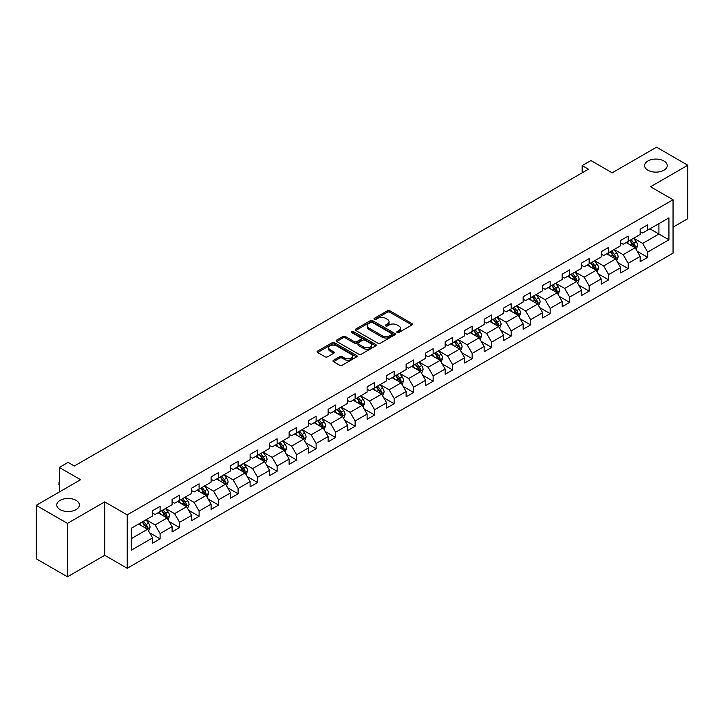 <?xml version="1.0" encoding="UTF-8"?>
<svg xmlns="http://www.w3.org/2000/svg" width="724" height="724" viewBox="0 0 724 724"><rect width="100%" height="100%" fill="white"/><g stroke="black" fill="none" stroke-linecap="round" stroke-linejoin="round"><path stroke-width="1.09" d="M397.168 332.497A1.213 0.697 0 0 0 398.888 332.497L411.92 324.967A1.738 1.005 0 0 0 412.427 324.262A1.738 1.005 0 0 0 411.92 323.556L389.838 310.804A1.738 1.005 0 0 0 387.376 310.804L374.344 318.334A1.213 0.697 0 0 0 373.982 318.822A1.213 0.697 0 0 0 374.344 319.32A1.213 0.697 0 0 0 376.055 319.32L377.747 318.343A5.557 3.204 0 0 1 385.602 318.343L387.44 319.411A5.557 3.204 0 0 1 389.069 321.673A5.557 3.204 0 0 1 387.44 323.945L385.756 324.922A1.213 0.697 0 0 0 385.394 325.411A1.213 0.697 0 0 0 385.756 325.909A1.213 0.697 0 0 0 387.467 325.909L389.159 324.94A5.557 3.204 0 0 1 397.014 324.94L398.852 325.999A5.557 3.204 0 0 1 400.481 328.262A5.557 3.204 0 0 1 398.852 330.533L397.168 331.511A1.213 0.697 0 0 0 396.806 331.999A1.213 0.697 0 0 0 397.168 332.497L397.168 331.511M76.083 500.365A11.312 6.534 0 0 0 63.748 498.954A11.312 6.534 0 0 0 56.762 504.99A11.312 6.534 0 0 0 60.083 509.606A11.312 6.534 0 0 0 72.409 511.026A11.312 6.534 0 0 0 79.396 504.99A11.312 6.534 0 0 0 76.083 500.365M663.917 160.981A11.312 6.534 0 0 0 651.591 159.561A11.312 6.534 0 0 0 644.604 165.597A11.312 6.534 0 0 0 647.917 170.221A11.312 6.534 0 0 0 660.252 171.633A11.312 6.534 0 0 0 667.238 165.597A11.312 6.534 0 0 0 663.917 160.981M333.511 360.253A1.738 1.005 0 0 0 332.995 360.959A1.738 1.005 0 0 0 333.511 361.674L339.701 365.249A1.738 1.005 0 0 0 342.162 365.249L356.642 356.887A1.738 1.005 0 0 0 357.149 356.181A1.738 1.005 0 0 0 356.642 355.475L334.551 342.724A1.738 1.005 0 0 0 332.099 342.724L317.619 351.077A1.738 1.005 0 0 0 317.103 351.792A1.738 1.005 0 0 0 317.619 352.498L325.103 356.814A1.738 1.005 0 0 0 327.556 356.814L333.755 353.24A1.738 1.005 0 0 0 334.262 352.534A1.738 1.005 0 0 0 333.755 351.819L330.044 349.683A4.643 2.679 0 0 1 328.678 347.782A4.643 2.679 0 0 1 331.547 345.312A4.643 2.679 0 0 1 336.606 345.891L351.149 354.289A4.643 2.679 0 0 1 352.507 356.181A4.643 2.679 0 0 1 349.638 358.661A4.643 2.679 0 0 1 344.579 358.072L342.162 356.679A1.738 1.005 0 0 0 339.701 356.679L333.511 360.253L333.511 361.674M673.049 227.173L687.8 218.657L687.8 165.235L656.541 147.198L612.16 172.819L590.911 160.547L582.159 165.597L588.413 169.208L74.328 466.012L68.083 462.401L59.332 467.451L59.332 491.994M67.459 523.389L67.459 576.802L104.709 555.299L104.709 501.886L67.459 523.389L36.2 505.343L80.581 479.722L59.332 467.451M104.709 501.886L127.216 514.873L673.049 199.743L673.049 253.156L127.216 568.286L127.216 514.873M687.8 165.235L650.541 186.747L673.049 199.743M377.865 343.212A1.738 1.005 0 0 0 380.326 343.212L394.806 334.859A1.738 1.005 0 0 0 395.313 334.144A1.738 1.005 0 0 0 394.806 333.438L372.715 320.687A1.738 1.005 0 0 0 370.263 320.687L355.783 329.049A1.738 1.005 0 0 0 355.276 329.755A1.738 1.005 0 0 0 355.783 330.461L377.865 343.212M352.036 332.759A1.213 0.697 0 0 1 353.267 332.931L375.702 345.882L361.24 354.235A1.738 1.005 0 0 1 358.787 354.235L336.696 341.484L342.895 337.927L342.895 336.488L336.696 340.063A1.738 1.005 0 0 0 336.189 340.769A1.738 1.005 0 0 0 336.696 341.484L336.696 340.063M342.895 337.927A1.738 1.005 0 0 1 345.348 337.927L345.348 336.488A1.738 1.005 0 0 0 342.895 336.488M345.348 336.488L354.308 341.656A1.738 1.005 0 0 0 356.76 341.656L360.869 339.284A1.738 1.005 0 0 0 361.385 338.579A1.738 1.005 0 0 0 360.869 337.864L351.547 332.479A1.213 0.697 0 0 1 351.194 331.981A1.213 0.697 0 0 1 351.936 331.339A1.213 0.697 0 0 1 353.267 331.492L375.72 344.452A1.738 1.005 0 0 1 376.227 345.167A1.738 1.005 0 0 1 375.72 345.873L375.72 344.452M67.459 576.802L36.2 558.765L36.2 505.343M149.651 532.81L160.095 538.837L160.095 533.57L172.095 526.638L172.095 531.914L179.597 527.579L179.597 522.312L191.598 515.379L191.598 520.646L199.1 516.321L199.1 511.054L211.1 504.121L211.1 509.388L218.603 505.062L218.603 499.786L230.603 492.863L230.603 498.13L238.106 493.795L238.106 488.528L250.106 481.605L250.106 486.872L257.608 482.537L257.608 477.27L269.609 470.338L269.609 475.614L277.111 471.279L277.111 466.012L289.111 459.079L289.111 464.346L296.614 460.021L296.614 454.753L308.614 447.821L308.614 453.088L316.117 448.762L316.117 443.486L328.117 436.563L328.117 441.83L335.619 437.504L335.619 432.228L347.62 425.305L347.62 430.572L355.122 426.237L355.122 420.97L367.122 414.038L367.122 419.314L374.625 414.979L374.625 409.712L386.625 402.779L386.625 408.046L394.127 403.721L394.127 398.453L406.128 391.521L406.128 396.788L413.63 392.462L413.63 387.195L425.631 380.263L425.631 385.53L433.133 381.204L433.133 375.928L445.133 369.005L445.133 374.272L452.636 369.937L452.636 364.67L464.645 357.737L464.645 363.014L472.139 358.679L472.139 353.412L484.148 346.479L484.148 351.746L491.641 347.42L491.641 342.153L503.651 335.221L503.651 340.488L511.144 336.162L511.144 330.895L523.153 323.963L523.153 329.23L530.647 324.904L530.647 319.628L542.656 312.705L542.656 317.972L550.149 313.637L550.149 308.37L562.159 301.437L562.159 306.714L569.661 302.379L569.661 297.112L581.662 290.179L581.662 295.455L589.164 291.12L589.164 285.853L601.164 278.921L601.164 284.188L608.667 279.862L608.667 274.595L620.667 267.663L620.667 272.93L628.17 268.604L628.17 263.328L640.17 256.405L640.17 261.672L647.672 257.337L647.672 252.07L668.922 239.798L668.922 217.861L658.921 223.635L658.921 234.024L668.922 239.798M160.095 538.837L152.592 543.172L152.592 537.905L131.343 550.168L131.343 528.23L152.592 515.959L152.592 510.691L160.095 506.357L160.095 511.624L172.095 504.7L172.095 499.433L179.597 495.098L179.597 500.365L191.598 493.442L191.598 488.166L199.1 483.84L199.1 489.107L211.1 482.175L211.1 476.908L218.603 472.582L218.603 477.849L230.603 470.917L230.603 465.65L238.106 461.315L238.106 466.591L250.106 459.659L250.106 454.391L257.608 450.057L257.608 455.324L269.609 448.4L269.609 443.133L277.111 438.798L277.111 444.065L289.111 437.142L289.111 431.866L296.614 427.54L296.614 432.807L308.614 425.875L308.614 420.608L316.117 416.282L316.117 421.549L328.117 414.617L328.117 409.35L335.619 405.015L335.619 410.291L347.62 403.358L347.62 398.091L355.122 393.756L355.122 399.024L367.122 392.1L367.122 386.833L374.625 382.498L374.625 387.765L386.625 380.842L386.625 375.566L394.127 371.24L394.127 376.507L406.128 369.575L406.128 364.308L413.63 359.982L413.63 365.249L425.631 358.317L425.631 353.05L433.133 348.715L433.133 353.991L445.133 347.058L445.133 341.791L452.636 337.456L452.636 342.724L464.645 335.8L464.645 330.533L472.139 326.198L472.139 331.465L484.148 324.542L484.148 319.266L491.641 314.94L491.641 320.207L503.651 313.275L503.651 308.008L511.144 303.682L511.144 308.949L523.153 302.017L523.153 296.75L530.647 292.415L530.647 297.691L542.656 290.758L542.656 285.491L550.149 281.156L550.149 286.433L562.159 279.5L562.159 274.233L569.661 269.898L569.661 275.165L581.662 268.242L581.662 262.966L589.164 258.64L589.164 263.907L601.164 256.975L601.164 251.708L608.667 247.382L608.667 252.649L620.667 245.717L620.667 240.449L628.17 236.124L628.17 241.391L640.17 234.458L640.17 229.191L647.672 224.856L647.672 230.132L668.922 217.861M158.094 512.782L167.099 517.977L155.09 524.909L146.094 519.714M152.592 513.072L155.09 514.511L160.095 511.624M155.09 524.909L160.095 533.57M167.099 517.977L172.095 526.638M177.597 501.524L186.602 506.719L174.593 513.651L165.597 508.447M172.095 501.813L174.593 503.252L179.597 500.365M174.593 513.651L179.597 522.312M186.602 506.719L191.598 515.379M197.1 490.266L206.105 495.46L194.095 502.393L185.1 497.189M191.598 490.555L194.095 491.994L199.1 489.107M194.095 502.393L199.1 511.054M206.105 495.46L211.1 504.121M216.603 478.998L225.607 484.202L213.598 491.125L204.602 485.931M211.1 479.288L213.598 480.736L218.603 477.849M213.598 491.125L218.603 499.786M225.607 484.202L230.603 492.863M236.105 467.74L245.11 472.944L233.101 479.867L224.105 474.673M230.603 468.03L233.101 469.478L238.106 466.591M233.101 479.867L238.106 488.528M245.11 472.944L250.106 481.605M255.608 456.482L264.613 461.677L252.613 468.609L243.608 463.414M250.106 456.772L252.613 458.211L257.608 455.324M252.613 468.609L257.608 477.27M264.613 461.677L269.609 470.338M275.111 445.224L284.116 450.418L272.115 457.351L263.111 452.156M269.609 445.513L272.115 446.952L277.111 444.065M272.115 457.351L277.111 466.012M284.116 450.418L289.111 459.079M294.614 433.966L303.618 439.16L291.618 446.093L282.613 440.889M289.111 434.255L291.618 435.694L296.614 432.807M291.618 446.093L296.614 454.753M303.618 439.16L308.614 447.821M314.116 422.698L323.121 427.902L311.121 434.825L302.116 429.631M308.614 422.988L311.121 424.436L316.117 421.549M311.121 434.825L316.117 443.486M323.121 427.902L328.117 436.563M333.619 411.44L342.624 416.644L330.624 423.567L321.619 418.372M328.117 411.73L330.624 413.178L335.619 410.291M330.624 423.567L335.619 432.228M342.624 416.644L347.62 425.305M353.122 400.182L362.127 405.377L350.126 412.309L341.122 407.114M347.62 400.472L350.126 401.911L355.122 399.024M350.126 412.309L355.122 420.97M362.127 405.377L367.122 414.038M372.625 388.924L381.629 394.118L369.629 401.051L360.624 395.856M367.122 389.213L369.629 390.652L374.625 387.765M369.629 401.051L374.625 409.712M381.629 394.118L386.625 402.779M392.127 377.666L401.132 382.86L389.132 389.793L380.127 384.589M386.625 377.955L389.132 379.394L394.127 376.507M389.132 389.793L394.127 398.453M401.132 382.86L406.128 391.521M411.63 366.407L420.635 371.602L408.635 378.525L399.63 373.331M406.128 366.688L408.635 368.136L413.63 365.249M408.635 378.525L413.63 387.195M420.635 371.602L425.631 380.263M431.133 355.14L440.138 360.344L428.137 367.267L419.133 362.072M425.631 355.43L428.137 356.878L433.133 353.991M428.137 367.267L433.133 375.928M440.138 360.344L445.133 369.005M450.636 343.882L459.64 349.077L447.64 356.009L438.635 350.814M445.133 344.172L447.64 345.62L452.636 342.724M447.64 356.009L452.636 364.67M459.64 349.077L464.645 357.737M470.138 332.624L479.143 337.818L467.143 344.751L458.138 339.556M464.645 332.913L467.143 334.352L472.139 331.465M467.143 344.751L472.139 353.412M479.143 337.818L484.148 346.479M489.641 321.366L498.646 326.56L486.646 333.493L477.641 328.289M484.148 321.655L486.646 323.094L491.641 320.207M486.646 333.493L491.641 342.153M498.646 326.56L503.651 335.221M509.144 310.107L518.149 315.302L506.148 322.225L497.144 317.031M503.651 310.388L506.148 311.836L511.144 308.949M506.148 322.225L511.144 330.895M518.149 315.302L523.153 323.963M528.647 298.84L537.651 304.044L525.651 310.967L516.646 305.772M523.153 299.13L525.651 300.578L530.647 297.691M525.651 310.967L530.647 319.628M537.651 304.044L542.656 312.705M548.149 287.582L557.154 292.777L545.154 299.709L536.149 294.514M542.656 287.871L545.154 289.319L550.149 286.433M545.154 299.709L550.149 308.37M557.154 292.777L562.159 301.437M567.652 276.324L576.657 281.518L564.657 288.451L555.652 283.256M562.159 276.613L564.657 278.052L569.661 275.165M564.657 288.451L569.661 297.112M576.657 281.518L581.662 290.179M587.155 265.065L596.16 270.26L584.159 277.192L575.155 271.989M581.662 265.355L584.159 266.794L589.164 263.907M584.159 277.192L589.164 285.853M596.16 270.26L601.164 278.921M606.667 253.807L615.662 259.002L603.662 265.925L594.657 260.731M601.164 254.088L603.662 255.536L608.667 252.649M603.662 265.925L608.667 274.595M615.662 259.002L620.667 267.663M626.169 242.54L635.165 247.744L623.165 254.667L614.16 249.472M620.667 242.83L623.165 244.278L628.17 241.391M623.165 254.667L628.17 263.328M635.165 247.744L640.17 256.405M649.917 228.829L658.921 234.024L642.668 243.409L633.663 238.214M640.17 231.571L642.668 233.019L647.672 230.132M642.668 243.409L647.672 252.07M104.709 555.299L127.216 568.286M582.159 165.597L582.159 172.819M131.343 538.62L147.596 529.235L138.592 524.04M147.596 529.235L152.592 537.905M637.229 251.309L647.672 257.337M617.726 262.577L628.17 268.604M598.223 273.835L608.667 279.862M578.72 285.093L589.164 291.12M559.218 296.351L569.661 302.379M539.715 307.609L550.149 313.637M520.212 318.877L530.647 324.904M500.709 330.135L511.144 336.162M481.207 341.393L491.641 347.42M461.704 352.651L472.139 358.679M442.201 363.91L452.636 369.937M422.698 375.177L433.133 381.204M403.196 386.435L413.63 392.462M383.693 397.693L394.127 403.721M364.19 408.951L374.625 414.979M344.687 420.21L355.122 426.237M325.185 431.477L335.619 437.504M305.682 442.735L316.117 448.762M286.179 453.993L296.614 460.021M266.676 465.251L277.111 471.279M247.174 476.51L257.608 482.537M227.671 487.777L238.106 493.795M208.168 499.035L218.603 505.062M188.665 510.293L199.1 516.321M169.154 521.551L179.597 527.579M397.648 332.669L398.852 331.981A5.557 3.204 0 0 0 400.481 329.71L400.481 328.262M389.069 321.673L389.069 323.121A5.557 3.204 0 0 1 387.44 325.384L386.236 326.081M411.92 323.556L411.92 324.967L389.838 312.243A1.738 1.005 0 0 0 387.376 312.243L374.824 319.492M394.779 334.868L372.715 322.126A1.738 1.005 0 0 0 370.263 322.126L355.801 330.479L355.783 329.049M391.738 334.642A1.213 0.697 0 0 0 392.091 334.144A1.213 0.697 0 0 0 391.738 333.646L372.344 322.461A1.213 0.697 0 0 0 370.625 322.461L368.851 323.483A5.557 3.204 0 0 0 367.222 325.755A5.557 3.204 0 0 0 368.851 328.017L382.1 335.674A5.557 3.204 0 0 0 389.955 335.674L391.738 334.642L391.738 336.09A1.213 0.697 0 0 0 392.091 335.592L392.091 334.144M367.222 325.755L367.222 327.194A5.557 3.204 0 0 0 368.851 329.465L368.851 328.017M391.738 336.09L389.955 337.113A5.557 3.204 0 0 1 382.1 337.113L368.851 329.465M345.348 337.927L354.308 343.104A1.738 1.005 0 0 0 356.76 343.104L360.869 340.723A1.738 1.005 0 0 0 361.385 340.018L361.385 338.579M363.602 347.022A4.643 2.679 0 0 0 368.661 347.601A4.643 2.679 0 0 0 371.53 345.131A4.643 2.679 0 0 0 370.172 343.23L365.041 340.271A1.738 1.005 0 0 0 362.588 340.271L358.48 342.651A1.738 1.005 0 0 0 357.973 343.357A1.738 1.005 0 0 0 358.48 344.063L363.602 347.022L363.602 348.47A4.643 2.679 0 0 0 368.661 349.049A4.643 2.679 0 0 0 371.53 346.57L371.53 345.131M357.973 343.357L357.973 344.796A1.738 1.005 0 0 0 358.48 345.511L358.48 344.063M363.602 348.47L358.48 345.511M352.507 356.181L352.507 357.62A4.643 2.679 0 0 1 349.638 360.099A4.643 2.679 0 0 1 344.579 359.52L342.162 358.118A1.738 1.005 0 0 0 339.701 358.118L333.529 361.683M328.678 347.782L328.678 349.23A4.643 2.679 0 0 0 330.044 351.122L330.044 349.683M333.728 353.258L330.044 351.122M356.615 356.905L334.551 344.162A1.738 1.005 0 0 0 332.099 344.162L317.637 352.507M636.152 249.454L637.645 245.708A4.688 2.706 -120 0 0 636.143 241.716L633.563 238.268M629.066 244.223L627.319 241.879M634.441 247.318L635.111 245.907A4.688 2.706 -120 0 0 633.771 243.083L631.192 239.644M630.016 240.323L632.876 244.142A2.389 1.376 60 0 1 633.31 244.866L635.111 245.907M629.69 240.504L632.269 243.952A4.688 2.706 60 0 1 633.609 246.766M616.649 260.712L618.142 256.966A4.688 2.706 -120 0 0 616.64 252.975L614.061 249.527M609.563 255.482L607.816 253.138M614.938 258.586L615.608 257.165A4.688 2.706 -120 0 0 614.269 254.35L611.689 250.902M610.513 251.581L613.373 255.4A2.389 1.376 60 0 1 613.807 256.124L615.608 257.165M610.187 251.771L612.766 255.21A4.688 2.706 60 0 1 614.106 258.034M597.146 271.971L598.639 268.224A4.688 2.706 -120 0 0 597.137 264.233L594.558 260.794M590.06 266.74L588.313 264.396M595.436 269.844L596.105 268.423A4.688 2.706 -120 0 0 594.766 265.608L592.187 262.16M591.01 262.839L593.87 266.658A2.389 1.376 60 0 1 594.304 267.382L596.105 268.423M590.684 263.029L593.264 266.468A4.688 2.706 60 0 1 594.603 269.292M577.643 283.229L579.137 279.482A4.688 2.706 -120 0 0 577.634 275.491L575.055 272.052M570.557 277.998L568.811 275.663M575.933 281.102L576.603 279.681A4.688 2.706 -120 0 0 575.263 276.867L572.684 273.419M571.508 274.097L574.367 277.916A2.389 1.376 60 0 1 574.802 278.649L576.603 279.681M571.182 274.287L573.761 277.735A4.688 2.706 60 0 1 575.1 280.55M558.141 294.487L559.634 290.74A4.688 2.706 -120 0 0 558.132 286.758L555.552 283.31M551.054 289.256L549.299 286.921M556.43 292.36L557.1 290.948A4.688 2.706 -120 0 0 555.761 288.125L553.181 284.686M552.005 285.356L554.865 289.184A2.389 1.376 60 0 1 555.299 289.908L557.1 290.948M551.679 285.546L554.258 288.994A4.688 2.706 60 0 1 555.598 291.808M538.638 305.754L540.131 302.008A4.688 2.706 -120 0 0 538.629 298.017L536.05 294.568M531.552 300.523L529.796 298.179M536.927 303.618L537.597 302.207A4.688 2.706 -120 0 0 536.258 299.383L533.679 295.944M532.502 296.623L535.362 300.442A2.389 1.376 60 0 1 535.796 301.166L537.597 302.207M532.176 296.804L534.755 300.252A4.688 2.706 60 0 1 536.095 303.066M519.135 317.012L520.619 313.266A4.688 2.706 -120 0 0 519.126 309.275L516.547 305.827M512.049 311.782L510.293 309.438M517.425 314.886L518.094 313.465A4.688 2.706 -120 0 0 516.755 310.65L514.176 307.202M512.999 307.881L515.859 311.7A2.389 1.376 60 0 1 516.293 312.424L518.094 313.465M512.673 308.071L515.253 311.51A4.688 2.706 60 0 1 516.592 314.334M499.632 328.271L501.117 324.524A4.688 2.706 -120 0 0 499.623 320.533L497.044 317.094M492.546 323.04L490.791 320.696M497.922 326.144L498.592 324.723A4.688 2.706 -120 0 0 497.252 321.909L494.673 318.46M493.496 319.139L496.356 322.958A2.389 1.376 60 0 1 496.791 323.682L498.592 324.723M493.171 319.329L495.75 322.768A4.688 2.706 60 0 1 497.089 325.592M480.13 339.529L481.614 335.782A4.688 2.706 -120 0 0 480.121 331.791L477.541 328.352M473.044 334.298L471.288 331.963M478.419 337.402L479.089 335.981A4.688 2.706 -120 0 0 477.75 333.167L475.17 329.719M473.994 330.397L476.854 334.216A2.389 1.376 60 0 1 477.288 334.95L479.089 335.981M473.668 330.587L476.247 334.036A4.688 2.706 60 0 1 477.587 336.85M460.627 350.787L462.111 347.04A4.688 2.706 -120 0 0 460.618 343.058L458.039 339.61M453.541 345.556L451.785 343.221M458.916 348.66L459.586 347.248A4.688 2.706 -120 0 0 458.247 344.425L455.668 340.986M454.491 341.656L457.351 345.484A2.389 1.376 60 0 1 457.785 346.208L459.586 347.248M454.165 341.846L456.744 345.294A4.688 2.706 60 0 1 458.084 348.108M441.124 362.054L442.608 358.308A4.688 2.706 -120 0 0 441.115 354.317L438.536 350.868M434.038 356.814L432.282 354.479M439.414 359.918L440.083 358.507A4.688 2.706 -120 0 0 438.744 355.683L436.165 352.244M434.988 352.923L437.848 356.742A2.389 1.376 60 0 1 438.282 357.466L440.083 358.507M434.662 353.104L437.242 356.552A4.688 2.706 60 0 1 438.581 359.366M421.621 373.312L423.106 369.566A4.688 2.706 -120 0 0 421.612 365.575L419.033 362.127M414.535 368.082L412.78 365.738M419.911 371.186L420.581 369.765A4.688 2.706 -120 0 0 419.241 366.95L416.662 363.502M415.486 364.181L418.345 368A2.389 1.376 60 0 1 418.78 368.724L420.581 369.765M415.16 364.371L417.739 367.81A4.688 2.706 60 0 1 419.078 370.634M402.119 384.571L403.603 380.824A4.688 2.706 -120 0 0 402.11 376.833L399.53 373.394M395.033 379.34L393.277 376.996M400.408 382.444L401.078 381.023A4.688 2.706 -120 0 0 399.738 378.209L397.159 374.761M395.983 375.439L398.843 379.258A2.389 1.376 60 0 1 399.277 379.982L401.078 381.023M395.657 375.629L398.236 379.068A4.688 2.706 60 0 1 399.576 381.892M382.616 395.829L384.1 392.082A4.688 2.706 -120 0 0 382.607 388.091L380.028 384.652M375.53 390.598L373.774 388.263M380.905 393.702L381.575 392.281A4.688 2.706 -120 0 0 380.236 389.467L377.647 386.019M376.48 386.697L379.34 390.517A2.389 1.376 60 0 1 379.774 391.25L381.575 392.281M376.154 386.887L378.733 390.336A4.688 2.706 60 0 1 380.073 393.15M363.113 407.087L364.597 403.34A4.688 2.706 -120 0 0 363.104 399.358L360.525 395.91M356.027 401.856L354.271 399.521M361.403 404.96L362.072 403.539A4.688 2.706 -120 0 0 360.733 400.725L358.145 397.277M356.977 397.956L359.837 401.784A2.389 1.376 60 0 1 360.271 402.508L362.072 403.539M356.651 398.146L359.231 401.594A4.688 2.706 60 0 1 360.57 404.408M343.61 418.354L345.095 414.608A4.688 2.706 -120 0 0 343.601 410.617L341.022 407.169M336.524 413.114L334.769 410.779M341.9 416.219L342.57 414.807A4.688 2.706 -120 0 0 341.23 411.983L338.642 408.544M337.474 409.223L340.334 413.042A2.389 1.376 60 0 1 340.769 413.766L342.57 414.807M337.149 409.404L339.728 412.852A4.688 2.706 60 0 1 341.067 415.667M324.108 429.613L325.592 425.866A4.688 2.706 -120 0 0 324.099 421.875L321.519 418.427M317.022 424.382L315.266 422.038M322.397 427.477L323.067 426.065A4.688 2.706 -120 0 0 321.728 423.241L319.139 419.802M317.972 420.481L320.832 424.3A2.389 1.376 60 0 1 321.266 425.024L323.067 426.065M317.646 420.671L320.225 424.11A4.688 2.706 60 0 1 321.565 426.934M304.605 440.871L306.089 437.124A4.688 2.706 -120 0 0 304.596 433.133L302.017 429.694M297.519 435.64L295.763 433.296M302.894 438.744L303.564 437.323A4.688 2.706 -120 0 0 302.225 434.509L299.636 431.061M298.469 431.739L301.329 435.558A2.389 1.376 60 0 1 301.763 436.282L303.564 437.323M298.143 431.929L300.722 435.368A4.688 2.706 60 0 1 302.062 438.192M285.102 452.129L286.586 448.382A4.688 2.706 -120 0 0 285.093 444.391L282.514 440.952M278.016 446.898L276.26 444.563M283.392 450.002L284.061 448.581A4.688 2.706 -120 0 0 282.713 445.767L280.134 442.319M278.966 442.998L281.826 446.817A2.389 1.376 60 0 1 282.26 447.541L284.061 448.581M278.64 443.188L281.22 446.636A4.688 2.706 60 0 1 282.559 449.45M265.599 463.387L267.084 459.64A4.688 2.706 -120 0 0 265.59 455.658L263.011 452.21M258.513 458.156L256.758 455.821M263.889 461.26L264.559 459.84A4.688 2.706 -120 0 0 263.21 457.025L260.631 453.577M259.464 454.256L262.323 458.084A2.389 1.376 60 0 1 262.758 458.808L264.559 459.84M259.138 454.446L261.717 457.894A4.688 2.706 60 0 1 263.056 460.708M246.097 474.654L247.581 470.908A4.688 2.706 -120 0 0 246.088 466.917L243.508 463.469M239.011 469.414L237.255 467.08M244.386 472.519L245.056 471.107A4.688 2.706 -120 0 0 243.707 468.283L241.128 464.844M239.961 465.523L242.821 469.342A2.389 1.376 60 0 1 243.255 470.066L245.056 471.107M239.635 465.704L242.214 469.152A4.688 2.706 60 0 1 243.554 471.967M226.594 485.913L228.078 482.166A4.688 2.706 -120 0 0 226.585 478.175L224.006 474.727M219.508 480.682L217.752 478.338M224.883 483.777L225.553 482.365A4.688 2.706 -120 0 0 224.205 479.541L221.625 476.102M220.458 476.781L223.318 480.6A2.389 1.376 60 0 1 223.752 481.324L225.553 482.365M220.132 476.971L222.711 480.41A4.688 2.706 60 0 1 224.051 483.234M207.091 497.171L208.575 493.424A4.688 2.706 -120 0 0 207.082 489.433L204.503 485.985M200.005 491.94L198.249 489.596M205.372 495.044L206.05 493.623A4.688 2.706 -120 0 0 204.702 490.809L202.123 487.361M200.955 488.039L203.815 491.858A2.389 1.376 60 0 1 204.249 492.582L206.05 493.623M200.62 488.229L203.209 491.668A4.688 2.706 60 0 1 204.548 494.492M187.588 508.429L189.073 504.682A4.688 2.706 -120 0 0 187.579 500.691L185 497.252M180.502 503.198L178.747 500.854M185.869 506.302L186.548 504.881A4.688 2.706 -120 0 0 185.199 502.067L182.62 498.619M181.453 499.298L184.312 503.117A2.389 1.376 60 0 1 184.747 503.841L186.548 504.881M181.118 499.488L183.706 502.936A4.688 2.706 60 0 1 185.045 505.75M168.086 519.687L169.57 515.941A4.688 2.706 -120 0 0 168.077 511.949L165.497 508.51M161 514.456L159.244 512.121M166.366 517.56L167.045 516.14A4.688 2.706 -120 0 0 165.696 513.325L163.117 509.877M161.95 510.556L164.81 514.384A2.389 1.376 60 0 1 165.244 515.108L167.045 516.14M161.615 510.746L164.203 514.194A4.688 2.706 60 0 1 165.543 517.008M148.583 530.954L150.067 527.208A4.688 2.706 -120 0 0 148.574 523.217L145.995 519.769M141.497 525.715L139.741 523.38M146.863 528.819L147.533 527.407A4.688 2.706 -120 0 0 146.194 524.583L143.614 521.144M142.438 521.814L145.307 525.642A2.389 1.376 60 0 1 145.741 526.366L147.533 527.407M142.112 522.004L144.7 525.452A4.688 2.706 60 0 1 146.04 528.267M59.332 485.171L58.807 484.329L59.332 482.582M59.332 483.189L58.807 482.89M398.852 331.981L398.852 330.533M385.756 325.909L385.756 324.922M387.44 325.384L387.44 323.945M374.344 319.32L374.344 318.334M387.376 312.243L387.376 310.804M389.838 312.243L389.838 310.804M370.263 322.126L370.263 320.687M372.715 322.126L372.715 320.687M394.806 334.859L394.806 333.438M382.1 337.113L382.1 335.674M389.955 337.113L389.955 335.674M354.308 343.104L354.308 341.656M356.76 343.104L356.76 341.656M360.869 340.723L360.869 339.284M353.267 332.931L353.267 331.492M339.701 358.118L339.701 356.679M342.162 358.118L342.162 356.679M344.579 359.52L344.579 358.072M333.755 353.24L333.755 351.819M317.619 352.498L317.619 351.077M332.099 344.162L332.099 342.724M334.551 344.162L334.551 342.724M356.642 356.887L356.642 355.475M634.704 247.472L637.609 245.798M633.771 243.083L636.143 241.716M630.441 245.011L632.269 243.952M615.201 258.73L618.106 257.056M614.269 254.35L616.64 252.975M610.938 256.269L612.766 255.21M595.698 269.998L598.603 268.314M594.766 265.608L597.137 264.233M591.436 267.527L593.264 266.468M576.195 281.256L579.1 279.573M575.263 276.867L577.634 275.491M571.933 278.794L573.761 277.735M556.693 292.514L559.598 290.831M555.761 288.125L558.132 286.758M552.43 290.053L554.258 288.994M537.19 303.772L540.095 302.098M536.258 299.383L538.629 298.017M532.927 301.311L534.755 300.252M517.687 315.031L520.592 313.356M516.755 310.65L519.126 309.275M513.425 312.569L515.253 311.51M498.184 326.289L501.089 324.614M497.252 321.909L499.623 320.533M493.922 323.827L495.75 322.768M478.682 337.556L481.587 335.873M477.75 333.167L480.121 331.791M474.419 335.094L476.247 334.036M459.179 348.814L462.084 347.131M458.247 344.425L460.618 343.058M454.907 346.353L456.744 345.294M439.676 360.072L442.581 358.398M438.744 355.683L441.115 354.317M435.405 357.611L437.242 356.552M420.173 371.331L423.078 369.656M419.241 366.95L421.612 365.575M415.902 368.869L417.739 367.81M400.671 382.589L403.576 380.914M399.738 378.209L402.11 376.833M396.399 380.127L398.236 379.068M381.168 393.856L384.073 392.173M380.236 389.467L382.607 388.091M376.896 391.394L378.733 390.336M361.665 405.114L364.57 403.431M360.733 400.725L363.104 399.358M357.394 402.653L359.231 401.594M342.162 416.372L345.067 414.698M341.23 411.983L343.601 410.617M337.891 413.911L339.728 412.852M322.66 427.631L325.565 425.956M321.728 423.241L324.099 421.875M318.388 425.169L320.225 424.11M303.157 438.889L306.062 437.215M302.225 434.509L304.596 433.133M298.885 436.427L300.722 435.368M283.654 450.156L286.559 448.473M282.713 445.767L285.093 444.391M279.383 447.685L281.22 446.636M264.151 461.414L267.056 459.731M263.21 457.025L265.59 455.658M259.88 458.953L261.717 457.894M244.649 472.672L247.554 470.998M243.707 468.283L246.088 466.917M240.377 470.211L242.214 469.152M225.146 483.931L228.051 482.256M224.205 479.541L226.585 478.175M220.874 481.469L222.711 480.41M205.634 495.189L208.548 493.515M204.702 490.809L207.082 489.433M201.372 492.727L203.209 491.668M186.131 506.456L189.045 504.773M185.199 502.067L187.579 500.691M181.869 503.985L183.706 502.936M166.629 517.714L169.543 516.031M165.696 513.325L168.077 511.949M162.366 515.253L164.203 514.194M147.126 528.972L150.04 527.298M146.194 524.583L148.574 523.217M142.863 526.511L144.7 525.452"/></g></svg>
